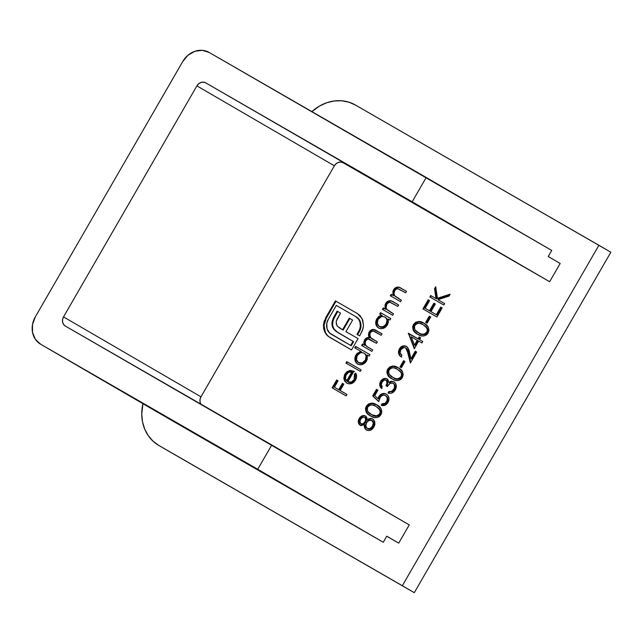 <?xml version="1.0" encoding="UTF-8"?>
<svg xmlns="http://www.w3.org/2000/svg" width="643" height="643" viewBox="0 0 643 643"><rect width="100%" height="100%" fill="white"/><g stroke="black" fill="none" stroke-linecap="round" stroke-linejoin="round"><path stroke-width="0.96" d="M170.757 452.391L414.293 592.677L610.85 252.233L414.293 592.677L402.341 585.725L598.898 245.28L610.85 252.233L355.362 104.994A42.116 36.659 120.2 0 0 311.871 111.609L319.595 105.991L326.732 102.735L334.167 100.975L341.602 100.766L348.763 102.124L355.362 104.994L598.898 245.28L402.341 585.725L158.805 445.438L153.018 441.17L148.252 435.657L144.707 429.122L142.513 421.816L141.757 414.012L142.939 403.7A42.116 36.659 120.2 0 0 158.692 445.374L170.652 452.326A42.116 36.659 -59.8 0 0 170.757 452.391L414.293 592.677L158.805 445.438A42.116 36.659 120.2 0 1 158.692 445.374M414.285 348.739L418.697 341.103L421.929 342.968L422.756 341.521L419.525 339.665L420.602 337.808L419.164 336.98L418.087 338.837L408.393 333.251L414.285 348.739L418.697 341.103L421.929 342.968L422.756 341.521L419.525 339.665L420.602 337.808L419.164 336.98L418.087 338.837L408.393 333.251L414.285 348.739M401.425 367.708L404.994 361.519L403.555 360.691L399.986 366.88L401.425 367.708L404.994 361.519L403.555 360.691L399.986 366.88L401.425 367.708M382.006 382.264L383.791 380.423L384.956 380.053L386.347 380.495L387.014 382.834L385.985 385.744L387.416 386.572L389.16 384.257L390.831 383.172L392.857 383.148L394.28 384.393L394.521 387.568L393.387 389.827L391.201 391.507L388.862 391.523L388.034 392.969L390.293 393.315L392.608 392.696L395.26 389.979L396.265 385.382L395.485 383.292L393.95 381.813L391.394 381.267L388.71 382.392L388.284 380.302L387.327 379.137L385.213 378.414L383.413 378.799L381.122 380.624L379.828 383.284L379.748 385.197L381.387 388.316L382.223 386.869L381.371 384.691L382.006 382.264C383.043 380.463 384.401 379.804 386.073 380.294C387.375 381.829 387.343 383.646 385.985 385.744L387.416 386.572C388.83 383.775 390.767 382.698 393.243 383.324C394.971 384.835 395.172 386.764 393.837 389.128L391.531 391.378L388.862 391.523L388.034 392.969C390.968 393.902 393.379 392.913 395.26 389.979C397.012 386.572 396.57 383.847 393.95 381.813L390.912 381.339L388.71 382.392L386.909 378.856C384.377 377.931 382.255 378.799 380.56 381.46C379.225 384.144 379.499 386.427 381.387 388.316L382.223 386.869C381.186 385.495 381.114 383.959 382.006 382.264M380.977 414.719L381.821 411.633L381.034 408.739L376.83 404.929L371.413 403.201L368.503 403.957L366.253 406.231L365.465 408.618L365.98 411.641L367.121 413.312L370.521 415.852L374.226 417.46L376.694 417.628L379.129 416.728L380.977 414.719C382.432 410.089 381.05 406.826 376.83 404.929C373.069 402.221 369.54 402.655 366.253 406.231C364.846 410.829 366.269 414.036 370.521 415.852C374.218 418.609 377.706 418.231 380.977 414.719M360.313 371.365L361.141 369.918L346.778 361.647L345.942 363.086L360.313 371.365L361.141 369.918L346.778 361.647L345.942 363.086L360.313 371.365M371.863 351.359L372.691 349.921L367.249 346.722L365.537 344.905L365.128 342.912L365.73 340.838L366.904 339.56L368.463 339.134L376.501 343.322L377.337 341.875L370.89 337.84L369.765 334.963L370.376 332.785L371.453 331.555L373.278 331.073L381.146 335.276L381.982 333.83L373.72 329.505L371.558 329.714L369.813 331.016L368.495 334.77L369.251 337.551L367.29 337.615L365.505 338.716L363.842 341.883L364.235 345.05L362.459 344.021L361.623 345.468L371.863 351.359L372.691 349.921L368.383 347.437C365.521 346.191 364.637 343.989 365.73 340.838C367.466 338.821 369.323 338.652 371.3 340.324L376.501 343.322L377.337 341.875L373.358 339.584C370.272 338.355 369.283 336.088 370.376 332.785C371.967 330.791 373.712 330.558 375.592 332.077L381.146 335.276L381.982 333.83L376.436 330.639C373.824 328.734 371.437 329.12 369.267 331.812C368.246 333.838 368.246 335.742 369.251 337.551C367.33 337.229 365.787 338.001 364.613 339.866L363.737 342.59L364.235 345.05L362.459 344.021L361.623 345.468L371.863 351.359M400.549 301.663L401.385 300.217L394.641 295.732L393.982 293.682L394.665 290.724L396.297 289.029L397.904 288.747L405.669 292.798L406.505 291.351L399.367 287.413L396.008 287.445L394.143 288.884L392.929 291.118L392.994 295.386L391.153 294.325L390.317 295.764L400.549 301.663L401.385 300.217L395.067 296.286C393.749 294.671 393.62 292.814 394.665 290.724C395.59 289.109 396.852 288.49 398.427 288.852L405.669 292.798L406.505 291.351L401.28 288.337C398.451 286.304 395.871 286.778 393.548 289.744L392.994 295.386L391.153 294.325L390.317 295.764L400.549 301.663M379.724 314.122L381.612 315.215L378.848 316.38L376.468 319.386L375.817 323.992L376.726 326.347L379.04 328.26L382.055 328.677L385.615 327.054L387.367 324.924L388.42 321.974L388.187 319L389.955 320.013L390.791 318.574L380.552 312.675L379.724 314.122L381.612 315.215L376.798 318.775C374.925 322.665 375.488 325.736 378.502 327.978C381.95 329.505 384.908 328.485 387.367 324.924L388.187 319L389.955 320.013L390.791 318.574L380.552 312.675L379.724 314.122M443.831 305.023L444.667 303.576L437.907 299.686L448.975 296.118L450.084 294.197L437.441 298.272L435.721 286.746L434.531 288.803L435.994 298.585L430.657 295.507L429.829 296.953L443.831 305.023L444.667 303.576L437.907 299.686L448.975 296.118L450.084 294.197L437.441 298.272L435.721 286.746L434.531 288.803L435.994 298.585L430.657 295.507L429.829 296.953L443.831 305.023M427.137 323.164L430.714 316.975L429.275 316.147L425.698 322.336L427.137 323.164L430.714 316.975L429.275 316.147L425.698 322.336L427.137 323.164M166.079 417.154A21.058 18.325 -59.8 0 0 166.135 417.186A21.058 18.325 -59.8 0 0 166.191 417.219L383.252 542.258L386.756 536.182L398.716 543.134L386.732 536.23L398.716 543.134L409.245 524.889L398.716 543.134L386.756 536.182L383.252 542.258L40.678 344.246A21.058 18.325 120.2 0 1 40.622 344.214A21.058 18.325 120.2 0 1 35.325 316.862L32.504 324.538L32.528 332.439L35.397 339.359L40.678 344.246L383.252 542.258L257.739 469.286L271.78 444.972L409.245 524.889L65.305 326.025A7.017 6.108 120.2 0 1 65.289 326.017A7.017 6.108 120.2 0 1 63.52 316.903L200.986 396.819L334.36 165.806L336.112 163.716L338.395 162.398L340.87 162.076L343.169 162.775L549.636 281.714L560.174 263.477L549.636 281.714L343.169 162.775A7.017 6.108 -59.8 0 0 334.36 165.806L200.986 396.819A7.017 6.108 -59.8 0 0 200.881 404.134M201.01 404.318L200.053 402.012L200.045 399.383L200.986 396.819L63.52 316.903L196.895 85.881L334.36 165.806L196.895 85.881A7.017 6.108 120.2 0 1 205.704 82.851L549.636 281.714L412.179 201.798L426.213 177.476L209.152 52.437L202.272 50.323L194.837 51.311L187.981 55.242L182.741 61.527A21.058 18.325 120.2 0 1 209.152 52.437L551.726 250.448L426.213 177.476L412.179 201.798L205.704 82.851L203.405 82.151L200.929 82.481L198.647 83.791L196.895 85.881L63.52 316.903L62.58 319.458L62.588 322.095L63.544 324.402L65.305 326.025L271.78 444.972L257.739 469.286L40.678 344.246L163.29 415.089M346.143 395.903L346.979 394.464L340.155 390.534L343.844 384.136L342.406 383.308L338.716 389.706L334.408 387.223L338.097 380.825L336.659 379.997L332.134 387.833L346.143 395.903L346.979 394.464L340.155 390.534L343.844 384.136L342.406 383.308L338.716 389.706L334.408 387.223L338.097 380.825L336.659 379.997L332.134 387.833L346.143 395.903M436.927 316.983L442.167 307.909L440.728 307.081L436.324 314.716L430.939 311.606L435.343 303.978L433.904 303.15L429.5 310.778L425.192 308.302L429.596 300.667L428.158 299.839L422.917 308.913L436.927 316.983L442.167 307.909L440.728 307.081L436.324 314.716L430.939 311.606L435.343 303.978L433.904 303.15L429.5 310.778L425.192 308.302L429.596 300.667L428.158 299.839L422.917 308.913L436.927 316.983M323.477 324.988L323.678 328.565L324.699 331.876L327.994 336.193L351.52 349.929L358.063 338.596L345.918 331.667L352.613 320.069L349.262 318.14L342.566 329.73L339.448 327.938L336.94 325.631L336.152 321.918L337.101 319.024L340.501 313.093L337.101 311.132L333.17 318.245L331.868 323.236L332.656 327.528L335.542 331.041L353.015 341.304L350.644 345.412L329.642 333.074L327.062 328.79L326.757 323.429L328.332 319.225L336.305 305.417L355.716 316.597L358.633 319.258L359.919 322.063L360.345 326.322L359.59 329.57L357.002 334.392L359.622 335.903L362.556 330.221L363.488 325.286L362.708 320.053L360.088 315.657L357.452 313.591L335.429 300.9L324.152 321.251L323.477 324.988L324.072 325.334L326.314 318.06L325.72 317.714L323.477 324.988L324.699 331.876L326.684 334.907L329.497 337.237L351.52 349.929L358.063 338.596L345.918 331.667L352.613 320.069L349.262 318.14L342.566 329.73L337.31 326.138L336.249 323.847L336.273 321.267L340.501 313.093L337.101 311.132L332.222 320.961L331.997 325.479L333.765 329.304L337.591 332.423L353.015 341.304L350.644 345.412L331.233 334.231C328.846 332.841 327.383 330.687 326.829 327.761C326.242 324.836 326.748 321.99 328.332 319.225L336.305 305.417L355.716 316.597C358.111 317.996 359.598 320.158 360.168 323.091C360.723 326.017 360.201 328.854 358.609 331.611L357.002 334.392L359.622 335.903L362.869 329.208L363.488 325.286L362.033 318.478L357.452 313.591L335.429 300.9L325.72 317.714L326.314 318.06L336.024 301.245L335.429 300.9L357.524 313.631L336.024 301.245L325.856 318.92L324.072 325.334L323.477 324.988M392.696 315.271L393.524 313.832L386.781 309.347L386.121 307.298L386.805 304.332L388.436 302.644L390.052 302.363L397.816 306.406L398.644 304.959L391.515 301.02L388.155 301.053L386.282 302.499L385.069 304.734L385.141 308.994L383.292 307.933L382.456 309.379L392.696 315.271L393.524 313.832L387.207 309.894C385.896 308.278 385.76 306.43 386.805 304.332C387.737 302.724 388.991 302.097 390.574 302.459L397.816 306.406L398.644 304.959L393.42 301.953C390.59 299.919 388.018 300.385 385.696 303.359L385.141 308.994L383.292 307.933L382.456 309.379L392.696 315.271M365.473 415.973L363.809 415.523L362.033 415.876L359.759 417.628L358.312 421.261L358.866 423.97L361.109 425.594L364.404 424.589L364.605 427.732L365.819 429.564L368.399 430.537L370.545 430.183L372.458 428.921L374.202 426.413L374.885 424.484L374.652 421.414L373.342 419.509L371.276 418.513L369.829 418.569L367.081 419.943L366.856 417.62L365.473 415.973C362.982 415.024 360.892 415.852 359.204 418.448C357.749 421.221 358.038 423.488 360.08 425.232L364.404 424.589C364.026 426.976 364.694 428.777 366.406 429.974C369.42 431.204 371.911 430.223 373.872 427.024L374.805 421.872L372.602 418.979C370.754 418.127 368.913 418.448 367.081 419.943L365.473 415.973M354.751 347.831L360.868 351.351L356.889 353.554L354.984 357.428L354.976 360.08L355.892 362.435L358.207 364.348L361.221 364.766L364.782 363.142L367.201 359.582L367.354 355.081L369.122 356.101L369.958 354.663L355.587 346.384L354.751 347.831L360.868 351.351L355.957 354.864C354.084 358.754 354.655 361.824 357.661 364.067C361.117 365.594 364.075 364.573 366.526 361.012L367.354 355.081L369.122 356.101L369.958 354.663L355.587 346.384L354.751 347.831M348.442 382.119L347.839 381.773L348.442 382.119C350.877 383.228 352.959 382.521 354.687 379.997L354.092 379.651L351.231 382.087L347.839 381.773L353.915 371.252L350.194 370.4L346.907 371.694L344.519 374.732L343.836 378.357L344.56 380.777L346.32 382.786L349.028 383.807L351.488 383.566L353.763 382.312L355.892 379.338L356.584 376.589L355.756 373.141L354.43 374.081L354.992 376.822L354.092 379.651L354.687 379.997L355.032 374.435L354.43 374.081L354.092 379.651C352.364 382.175 350.282 382.882 347.839 381.773L353.915 371.252L349.623 370.489L344.873 374.057L344.134 379.756L346.77 383.075C350.17 384.667 353.063 383.71 355.45 380.198C356.849 377.738 356.953 375.391 355.756 373.141L354.43 374.081L355.032 374.435L356.037 373.712L355.032 374.435L355.587 377.192M372.675 395.935L378.727 401.626L379.595 398.612L381.074 396.305L383.204 395.148L385.061 395.397L386.588 396.643L387.223 398.202L386.982 400.862L385.157 403.265L382.022 403.796L381.186 405.235L384.916 405.291L387.97 402.606L388.967 399.874L388.911 397.768L387.753 395.389L386.274 394.151L384.337 393.468L382.215 393.669L379.434 395.598L377.947 398.628L374.765 395.638L377.923 390.164L376.485 389.336L372.675 395.935L373.278 396.289L377.087 389.69L376.485 389.336L372.675 395.935L378.727 401.626L380.053 397.663C381.476 395.332 383.252 394.633 385.39 395.566C387.432 397.036 387.833 399.078 386.58 401.698C385.406 403.555 383.879 404.254 382.022 403.796L381.186 405.235C383.903 406.175 386.162 405.291 387.97 402.606C389.754 398.981 389.192 396.168 386.274 394.151C383.365 392.72 380.857 393.532 378.767 396.578L377.947 398.628L374.765 395.638L377.923 390.164L376.485 389.336L377.923 390.172L377.087 389.69L373.278 396.289L372.675 395.935M402.414 377.594L403.257 374.515L402.462 371.622L398.258 367.804L392.841 366.076L389.931 366.84L387.488 369.468L386.861 372.176L387.689 375.038L389.602 377.16L392.656 379.129L395.654 380.343L398.121 380.503L400.557 379.603L402.414 377.594C403.868 372.964 402.478 369.701 398.258 367.804C394.497 365.103 390.968 365.537 387.689 369.114C386.274 373.712 387.697 376.919 391.949 378.735C395.654 381.492 399.142 381.114 402.414 377.594M400.79 349.728L403.675 347.566L405.347 347.726L406.738 348.892L410.379 362.974L416.688 352.042L415.249 351.215L410.925 358.698L408.514 349.02L407.067 346.858L405.492 345.982L403.41 345.846L400.75 347.124L399.399 348.827L398.556 351.062L398.596 353.361L399.48 355.354L401.039 356.769L401.867 355.322L400.179 352.911L400.79 349.728C402.108 347.726 403.724 347.107 405.645 347.879L408.184 353.393L410.379 362.974L416.688 352.042L415.249 351.215L410.925 358.698L409.511 352.517C409.229 349.896 408.176 347.847 406.368 346.368C403.627 345.154 401.304 345.974 399.399 348.827C397.8 352.219 398.347 354.864 401.039 356.769L401.867 355.322C400.002 353.947 399.641 352.091 400.79 349.728M428.125 333.05L428.969 329.972L428.182 327.078L423.978 323.26L418.561 321.532L415.651 322.296L413.401 324.57L412.613 326.957L413.127 329.972L415.314 332.616L417.669 334.191L421.374 335.799L423.841 335.959L426.277 335.067L428.125 333.05C429.58 328.42 428.198 325.157 423.978 323.26C420.209 320.56 416.688 320.994 413.401 324.57C411.994 329.168 413.417 332.375 417.669 334.191C421.366 336.948 424.854 336.57 428.125 333.05M182.741 61.527L35.325 316.862L182.741 61.527M551.726 250.448L548.214 256.533L560.174 263.477L548.214 256.533L551.726 250.448M332.736 388.179L337.254 380.351L336.659 379.997L338.097 380.833L337.254 380.351L332.736 388.179M335.003 387.568L339.311 390.052L338.716 389.706L339.311 390.052L343 383.654L342.406 383.308L343.844 384.136L343 383.654L339.311 390.052L335.003 387.568M340.75 390.88L346.971 394.464L340.75 390.88M426.301 322.682L429.87 316.493L429.275 316.147L430.706 316.975L429.87 316.493L426.301 322.682M423.52 309.259L428.752 300.185L428.158 299.839L429.596 300.675L428.752 300.185L423.52 309.259M425.787 308.648L430.095 311.132L429.5 310.778L430.095 311.132L434.499 303.496L433.904 303.15L435.343 303.978L434.499 303.496L430.095 311.132L425.787 308.648M431.533 311.959L436.918 315.062L436.324 314.716L436.918 315.062L441.331 307.426L440.728 307.081L442.167 307.909L441.331 307.426L436.918 315.062L431.533 311.959M430.424 297.299L431.26 295.86L430.657 295.507L436.589 298.931L435.994 298.585L436.589 298.931L435.126 289.149L434.531 288.803L435.126 289.149L435.882 287.847L435.126 289.149L436.589 298.931L431.26 295.86L430.424 297.299M438.036 298.617L437.441 298.272L438.036 298.617L449.698 294.864L438.036 298.617M438.502 300.032L444.667 303.584L438.502 300.032M357.604 334.738L359.212 331.957L358.609 331.611L359.212 331.957C360.795 329.2 361.318 326.363 360.763 323.437L360.168 323.091L360.763 323.437C360.193 320.503 358.714 318.341 356.318 316.943L359.236 319.611L360.924 324.49L360.546 328.854L357.604 334.738M331.828 334.577L351.239 345.757L350.644 345.412L351.239 345.757L353.61 341.65L353.015 341.304L353.61 341.65L351.239 345.757L331.828 334.577M338.194 332.769L333.765 329.304L334.368 329.65L332.6 325.824L331.997 325.479L332.6 325.824L332.817 321.315L332.222 320.961L332.817 321.315L335.075 316.018L334.481 315.673L335.075 316.018L337.696 311.485L337.101 311.132L340.501 313.093L337.696 311.485L333.235 319.933L332.463 324.715L333.757 328.806L338.194 332.769M340.051 328.284L343.169 330.084L342.566 329.73L343.169 330.084L349.864 318.486L349.262 318.14L352.613 320.077L349.864 318.486L343.169 330.084L340.051 328.284M346.521 332.013L358.063 338.596L346.521 332.013M330.092 337.583L326.684 334.907L324.699 331.876L325.302 332.222L324.072 325.334L324.273 328.911L325.704 333.05L327.906 335.927L330.092 337.583M380.318 314.467L381.154 313.02L380.552 312.675L390.791 318.574L381.154 313.02L380.318 314.467M377.304 326.652L379.097 328.332C376.091 326.081 375.52 323.011 377.393 319.121L376.798 318.775L377.393 319.121L382.215 315.56L381.612 315.215L382.215 315.56L379.426 316.742M378.325 317.795L376.79 320.367L376.292 322.955M376.308 323.405L376.822 325.744M385.044 317.216L386.853 318.703M387.287 319.523L387.488 322.521L385.39 326.114L382.681 327.375L379.507 326.604M379.949 326.893L379.346 326.548L379.949 326.893C382.601 328.01 384.86 327.207 386.732 324.49L386.138 324.144C384.265 326.861 381.998 327.665 379.346 326.548C377.047 324.811 376.621 322.456 378.06 319.475C379.933 316.694 382.199 315.898 384.86 317.079L385.454 317.425L384.86 317.079C387.19 318.783 387.616 321.138 386.138 324.144L386.732 324.49C388.219 321.492 387.793 319.137 385.454 317.425M385.358 306.51L385.736 309.347L383.887 308.278L383.059 309.725L383.887 308.278L383.292 307.933L385.736 309.347L385.141 308.994L385.736 309.347L386.29 303.705L385.696 303.359L386.29 303.705C388.613 300.731 391.185 300.265 394.014 302.298L393.259 301.889M390.422 312.048L393.524 313.832L390.422 312.048M390.004 301.053L387.608 302.114L385.663 305.095M393.219 292.895L393.596 295.732L391.748 294.671L390.912 296.11L391.748 294.671L391.153 294.325L393.596 295.732L392.994 295.386L393.596 295.732L394.151 290.097L393.548 289.744L394.151 290.097C396.474 287.124 399.046 286.649 401.875 288.691L401.119 288.273M398.282 298.432L401.385 300.225L398.282 298.432M397.856 287.445L395.469 288.498L393.524 291.48M370.432 418.915L367.683 420.289L367.081 419.943L367.683 420.289C369.508 418.802 371.349 418.48 373.197 419.324L371.582 418.826M367.008 430.32C365.288 429.122 364.621 427.322 364.999 424.935L364.404 424.589L364.999 424.935L365.288 428.334M359.976 425.023L360.675 425.578C358.641 423.833 358.344 421.567 359.799 418.794L359.204 418.448L359.799 418.794C361.495 416.198 363.584 415.37 366.068 416.318L364.404 415.868M363.552 415.941L361.953 416.568M361.036 417.251L359.365 419.686M359.059 420.618L359.477 424.34M365.899 429.379L366.703 430.127M365.907 429.387L366.414 429.91M373.76 424.798L373.044 426.526C374.363 424.179 374.146 422.266 372.393 420.787L371.799 420.442C373.543 421.912 373.76 423.825 372.45 426.18C371.124 428.487 369.404 429.275 367.282 428.56C365.521 427.04 365.288 425.079 366.574 422.676C367.957 420.482 369.701 419.734 371.799 420.442L373.43 421.84L373.872 424.179M368.696 429.202L367.884 428.905C369.998 429.628 371.726 428.833 373.044 426.526L372.45 426.18L373.044 426.526L372.064 427.868L369.564 429.235M365.192 417.733L366.317 419.742L365.714 422.226L363.85 424.018L361.527 424.147C363.223 424.629 364.613 423.986 365.714 422.226C366.679 420.401 366.502 418.906 365.192 417.733L364.589 417.387L365.192 417.733M360.594 419.357C361.599 417.548 362.925 416.897 364.589 417.387C365.907 418.561 366.084 420.056 365.12 421.88L365.714 422.226L365.12 421.88C364.018 423.641 362.62 424.284 360.932 423.793L361.527 424.147L360.932 423.793C359.678 422.612 359.566 421.133 360.594 419.357L362.33 417.5L364.34 417.267L365.377 418.231L365.562 420.844L363.255 423.673L361.189 423.922L359.903 421.792L360.594 419.357M366.108 339.054L364.444 342.229L364.83 345.395L363.054 344.367L362.218 345.813L363.054 344.367L362.459 344.021L364.83 345.395L364.235 345.05L364.83 345.395L364.332 342.936L363.737 342.59L364.332 342.936L365.216 340.211L364.613 339.866L365.216 340.211C366.381 338.355 367.925 337.575 369.846 337.896L369.251 337.551L369.846 337.896C368.841 336.096 368.849 334.183 369.862 332.158L369.267 331.812L369.862 332.158C372.032 329.473 374.427 329.079 377.031 330.984L381.974 333.838L375.247 330.124M373.953 339.93L377.337 341.875L373.953 339.93M368.986 347.783L372.691 349.921L368.986 347.783M376.042 330.462L375.263 330.124M371.115 330.671L369.516 332.865L369.098 335.389M369.299 336.538L369.846 337.896L367.225 338.234M355.354 348.176L356.182 346.73L355.587 346.384L369.95 354.663L356.182 346.73L355.354 348.176M356.463 362.74L358.264 364.42C355.249 362.17 354.687 359.099 356.56 355.209L355.957 354.864L356.56 355.209L361.462 351.697L360.868 351.351L361.462 351.697L359.992 352.107M357.508 353.875L355.957 356.455L355.458 359.043M355.466 359.493L355.989 361.832M364.203 353.304L366.02 354.791M366.446 355.611L366.767 357.572L366.148 360.104M359.107 362.982L358.513 362.636L359.107 362.982C361.76 364.099 364.026 363.295 365.899 360.578L365.304 360.233C363.424 362.949 361.165 363.753 358.513 362.636C356.214 360.9 355.78 358.545 357.227 355.563C359.099 352.782 361.366 351.986 364.026 353.168C366.357 354.872 366.783 357.227 365.304 360.233L365.899 360.578L365.296 361.454L362.797 363.231L360.884 363.504L358.665 362.692M364.026 353.168L365.401 354.414L366.116 356.214L365.304 360.233L362.202 362.885L358.513 362.636L356.455 359.566L357.227 355.563L360.329 352.87L362.25 352.597L364.026 353.168M365.899 360.578C367.378 357.58 366.96 355.225 364.621 353.513M346.545 363.432L347.373 361.993L346.778 361.647L361.141 369.926L347.373 361.993L346.545 363.432M346.473 382.794L344.134 379.756L344.728 380.101L345.476 374.403L344.873 374.057L345.476 374.403L350.218 370.834L349.623 370.489L354.51 371.598M345.757 382.055L344.431 378.687M344.817 375.801L346.376 373.117L348.811 371.276L351.359 370.714L354.028 371.349M348.819 382.304L350.13 382.649M350.949 382.633L353.457 381.508L355.354 378.422M347.268 381.243L352.42 372.321L351.825 371.976L346.673 380.897L347.268 381.243L352.42 372.321L351.825 371.976L346.673 380.897L345.387 378.293L346.175 374.708C347.614 372.401 349.495 371.485 351.825 371.976L348.659 372.281L345.95 375.126L345.452 378.663L347.268 381.243M366.124 410.636L367.724 413.658L371.115 416.206C366.864 414.389 365.441 411.182 366.856 406.577L366.253 406.231L366.856 406.577C370.135 403.008 373.663 402.574 377.425 405.275L376.131 404.592M374.885 404.069L371.927 403.547M373.462 403.667L372.008 403.547M370.264 403.804L368.841 404.463M368.407 404.769L366.663 406.939L366.028 409.671M379.756 409.35L379.161 409.004C380.302 410.411 380.439 412.018 379.571 413.843L380.166 414.188C381.034 412.372 380.897 410.756 379.756 409.35L375.986 406.368L379.756 409.35L380.672 411.247L380.431 413.666L378.357 415.876L374.821 416.077L371.349 414.405C367.981 413.063 366.775 410.604 367.716 407.011C370.352 404.431 373.109 404.222 375.986 406.368L379.426 408.948M371.349 414.405L367.917 411.608L367.153 409.422L367.716 407.011L370.432 405.002L372.707 405.026L375.986 406.368L379.555 409.575L380.142 411.633L379.828 413.312L378.783 414.823L376.637 415.917L371.943 414.759C374.789 416.994 377.529 416.801 380.166 414.188L379.571 413.843C376.935 416.455 374.194 416.64 371.349 414.405L371.823 414.687M381.403 394.681L379.683 396.426L378.542 398.973L377.947 398.628L378.542 398.973L379.37 396.924L378.767 396.578L379.37 396.924C381.46 393.878 383.959 393.066 386.869 394.505L384.932 393.813L382.81 394.014M382.617 404.142L381.862 405.452L382.617 404.142L382.022 403.796L382.617 404.142C384.482 404.608 386.001 403.908 387.182 402.044L386.58 401.698L387.182 402.044C388.428 399.432 388.034 397.382 385.985 395.911L387.528 397.583M378.767 401.441L373.278 396.289L378.767 401.441M387.793 398.395L387.825 400.324L386.781 402.639L385.157 403.973L383.236 404.278M381.982 388.661C380.101 386.773 379.82 384.49 381.154 381.805L380.56 381.46L381.154 381.805C382.858 379.145 384.972 378.277 387.512 379.201L386.676 378.864M389.304 382.746L388.71 382.392L389.304 382.746L391.507 381.685L390.912 381.339L394.553 382.159L391.965 381.62L389.304 382.746M395.164 387.721L393.982 390.172L392.479 391.547L389.465 391.868L388.718 393.162L389.465 391.868L388.862 391.523L392.126 391.724L391.531 391.378L392.126 391.724L394.44 389.473L393.837 389.128L394.44 389.473C395.766 387.118 395.574 385.181 393.837 383.678L395.292 386.266M387.649 382.681L386.58 386.089C387.938 383.992 387.97 382.175 386.668 380.64L387.512 381.709M381.685 388.348L380.302 384.667M380.447 386.081L380.351 385.543M380.431 383.646L381.725 380.961M382.384 380.246L384.032 379.137M387.56 373.519L389.152 376.541L392.543 379.081C388.292 377.264 386.877 374.057 388.284 369.46L387.689 369.114L388.284 369.46C391.571 365.883 395.091 365.449 398.861 368.158L397.567 367.474M396.313 366.944L393.355 366.43M394.89 366.55L394.175 366.454M391.7 366.687L390.269 367.346M389.835 367.651L388.091 369.821L387.456 372.554M401.192 372.233L400.589 371.887C401.73 373.294 401.867 374.901 400.999 376.718L401.602 377.071C402.462 375.247 402.325 373.639 401.192 372.233L397.422 369.243L401.192 372.233L402.1 374.122L401.602 377.071L399.793 378.759L396.257 378.96L392.777 377.288C389.417 375.946 388.203 373.479 389.152 369.894C391.788 367.314 394.545 367.097 397.422 369.243L400.854 371.831M392.777 377.288L389.353 374.491L388.589 372.305L389.152 369.894L391.86 367.884L394.135 367.909L397.422 369.243L400.983 372.458L401.578 374.515L401.264 376.195L400.211 377.706L398.065 378.791L395.654 378.614L393.371 377.634C396.217 379.868 398.965 379.683 401.602 377.071L400.999 376.718C398.363 379.338 395.622 379.523 392.777 377.288L393.251 377.562M400.581 367.225L404.158 361.036L403.555 360.691L404.994 361.519L404.158 361.036L400.581 367.225M401.634 357.114C398.941 355.209 398.395 352.565 399.994 349.181L399.399 348.827L399.994 349.181C401.899 346.32 404.222 345.5 406.963 346.714L406.087 346.328M411.528 359.043L410.925 358.698L411.528 359.043L415.852 351.56L415.249 351.215L416.688 352.042L415.852 351.56L411.528 359.043M407.734 349.969L410.748 362.33L408.779 353.738L406.239 348.225M401.2 356.817L400.059 355.683M399.552 354.799L399.062 352.629M399.464 350.282L401.345 347.469L403.949 346.207M407.34 349.253L406.553 348.434M414.558 348.265L408.819 333.886L408.225 333.54L408.988 333.596L408.393 333.251L418.689 339.183L418.087 338.837L418.689 339.183L419.758 337.326L419.164 336.98L420.594 337.808L419.758 337.326L418.689 339.183L408.819 333.886L414.558 348.265M420.128 340.01L422.756 341.529L420.128 340.01M415.089 345.42L417.854 340.621L417.259 340.276L414.486 345.074L415.089 345.42L417.854 340.621L417.259 340.276L414.486 345.074L411.174 336.771L417.259 340.276L411.174 336.771L414.486 345.074L415.089 345.42M413.272 328.975L414.864 331.997L418.263 334.537C414.012 332.728 412.589 329.513 414.004 324.916L413.401 324.57L414.004 324.916C417.283 321.347 420.811 320.905 424.573 323.614L423.279 322.931M422.033 322.4L419.075 321.886M420.61 322.006L419.895 321.91M417.411 322.143L415.989 322.802M415.555 323.107L413.803 325.278L413.176 328.01M426.904 327.689L426.309 327.343C427.45 328.75 427.587 330.357 426.719 332.174L427.314 332.527C428.182 330.711 428.045 329.095 426.904 327.689L423.134 324.707L426.904 327.689L427.82 329.586L427.579 331.997L425.505 334.215L421.969 334.416L418.497 332.744C415.129 331.402 413.923 328.935 414.864 325.35C417.5 322.77 420.257 322.553 423.134 324.707L426.574 327.287M418.497 332.744L415.065 329.947L414.301 327.761L414.864 325.35L417.58 323.341L419.855 323.365L423.134 324.707L426.703 327.914L427.29 329.972L426.976 331.651L425.931 333.162L423.785 334.247L421.374 334.071L419.091 333.09C421.937 335.325 424.677 335.14 427.314 332.527L426.719 332.174C424.083 334.794 421.342 334.979 418.497 332.744L418.971 333.018M384.86 317.079L386.234 318.325L386.949 320.126L386.138 324.144L383.035 326.797L379.346 326.548L377.288 323.485L378.06 319.475L381.162 316.782L383.083 316.509L384.86 317.079M371.799 420.442L373.286 422.99L372.45 426.18L370.183 428.511L367.282 428.56L365.787 425.939L366.574 422.676L368.913 420.482L371.799 420.442M40.622 344.214L166.135 417.186"/></g></svg>
